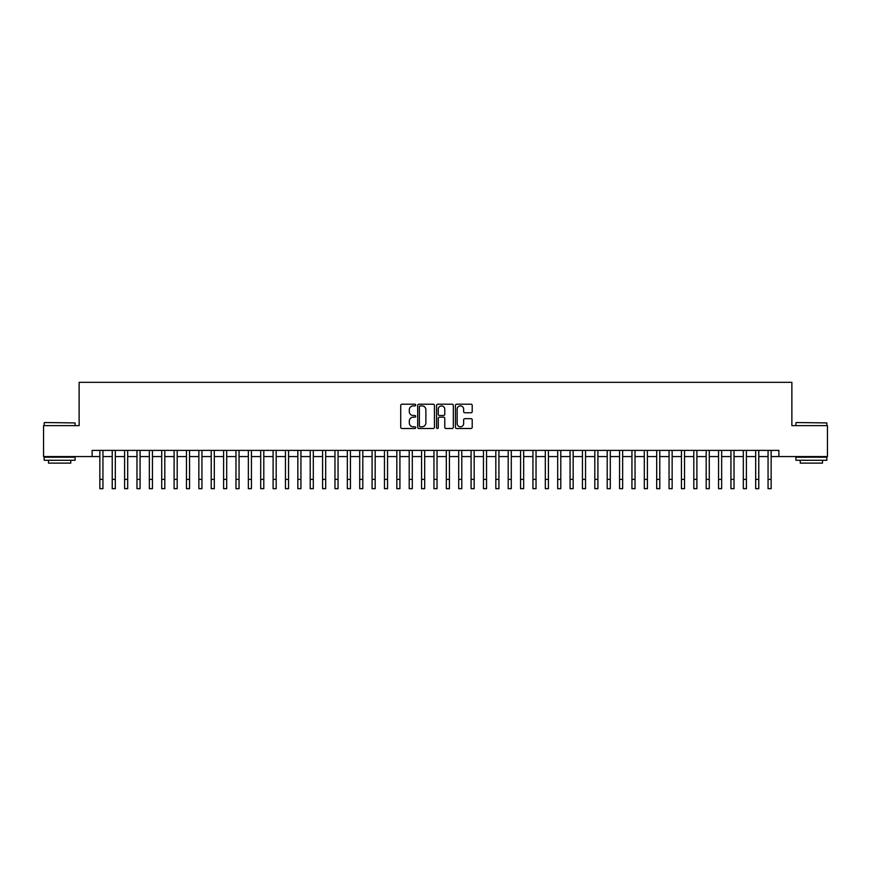 <?xml version="1.0" encoding="UTF-8"?>
<svg xmlns="http://www.w3.org/2000/svg" width="871" height="871" viewBox="0 0 871 871"><rect width="100%" height="100%" fill="white"/><g stroke="black" fill="none" stroke-linecap="round" stroke-linejoin="round"><path stroke-width="1.31" d="M415.707 405.059A0.849 0.849 0 0 0 414.846 404.209L401.945 404.209A1.219 1.219 0 0 0 400.736 405.418L400.736 427.28A1.219 1.219 0 0 0 401.945 428.499L414.846 428.499A0.849 0.849 0 0 0 415.707 427.65A0.849 0.849 0 0 0 414.846 426.801L413.181 426.801A3.887 3.887 0 0 1 409.294 422.914L409.294 421.085A3.887 3.887 0 0 1 413.181 417.198L414.846 417.198A0.849 0.849 0 0 0 415.707 416.349A0.849 0.849 0 0 0 414.846 415.5L413.181 415.5A3.887 3.887 0 0 1 409.294 411.613L409.294 409.795A3.887 3.887 0 0 1 413.181 405.908L414.846 405.908A0.849 0.849 0 0 0 415.707 405.059M470.993 412.767A1.219 1.219 0 0 0 472.213 411.558L472.213 405.418A1.219 1.219 0 0 0 470.993 404.209L456.665 404.209A1.219 1.219 0 0 0 455.446 405.418L455.446 427.28A1.219 1.219 0 0 0 456.665 428.499L470.993 428.499A1.219 1.219 0 0 0 472.213 427.28L472.213 419.876A1.219 1.219 0 0 0 470.993 418.657L464.864 418.657A1.219 1.219 0 0 0 463.644 419.876L463.644 423.546A3.244 3.244 0 0 1 460.4 426.801A3.244 3.244 0 0 1 457.155 423.546L457.155 409.152A3.244 3.244 0 0 1 460.4 405.908A3.244 3.244 0 0 1 463.644 409.152L463.644 411.558A1.219 1.219 0 0 0 464.864 412.767L470.993 412.767M92.119 456.567L43.55 456.567L43.55 425.636L79.13 425.636L79.13 382.325L791.87 382.325L791.87 425.636L827.45 425.636L827.45 456.567L778.881 456.567L778.881 450.383L92.119 450.383L92.119 456.567L99.849 456.567M434.433 405.418A1.219 1.219 0 0 0 433.225 404.209L418.886 404.209A1.219 1.219 0 0 0 417.677 405.418L417.677 427.28A1.219 1.219 0 0 0 418.886 428.499L433.225 428.499A1.219 1.219 0 0 0 434.433 427.28L434.433 405.418M437.775 404.209L452.114 404.209A1.219 1.219 0 0 1 453.323 405.418L453.323 427.28A1.219 1.219 0 0 1 452.114 428.499L445.974 428.499A1.219 1.219 0 0 1 444.765 427.28L444.765 418.418A1.219 1.219 0 0 0 443.546 417.198L439.474 417.198A1.219 1.219 0 0 0 438.265 418.418L438.265 427.65A0.849 0.849 0 0 1 437.416 428.499A0.849 0.849 0 0 1 436.567 427.65L436.567 405.418A1.219 1.219 0 0 1 437.775 404.209M102.941 456.567L112.228 456.567M115.32 456.567L124.597 456.567M127.689 456.567L136.976 456.567M140.068 456.567L149.344 456.567M152.447 456.567L161.723 456.567M164.815 456.567L174.102 456.567M177.194 456.567L186.47 456.567M189.562 456.567L198.849 456.567M201.941 456.567L211.218 456.567M214.31 456.567L223.597 456.567M226.689 456.567L235.965 456.567M239.057 456.567L248.344 456.567M251.436 456.567L260.712 456.567M263.804 456.567L273.091 456.567M276.183 456.567L285.459 456.567M288.562 456.567L297.838 456.567M300.93 456.567L310.218 456.567M313.31 456.567L322.586 456.567M325.678 456.567L334.965 456.567M338.057 456.567L347.333 456.567M350.425 456.567L359.712 456.567M362.804 456.567L372.08 456.567M375.172 456.567L384.459 456.567M387.551 456.567L396.828 456.567M399.92 456.567L409.207 456.567M412.299 456.567L421.575 456.567M424.678 456.567L433.954 456.567M437.046 456.567L446.322 456.567M449.425 456.567L458.701 456.567M461.793 456.567L471.08 456.567M474.172 456.567L483.449 456.567M486.541 456.567L495.828 456.567M498.92 456.567L508.196 456.567M511.288 456.567L520.575 456.567M523.667 456.567L532.943 456.567M536.035 456.567L545.322 456.567M548.414 456.567L557.69 456.567M560.782 456.567L570.07 456.567M573.162 456.567L582.438 456.567M585.541 456.567L594.817 456.567M597.909 456.567L607.196 456.567M610.288 456.567L619.564 456.567M622.656 456.567L631.943 456.567M635.035 456.567L644.311 456.567M647.403 456.567L656.69 456.567M659.783 456.567L669.059 456.567M672.151 456.567L681.438 456.567M684.53 456.567L693.806 456.567M696.898 456.567L706.185 456.567M709.277 456.567L718.553 456.567M721.656 456.567L730.932 456.567M734.024 456.567L743.311 456.567M746.403 456.567L755.68 456.567M758.772 456.567L768.059 456.567M771.151 456.567L778.881 456.567M420.225 405.908A0.849 0.849 0 0 0 419.376 406.757L419.376 425.952A0.849 0.849 0 0 0 420.225 426.801L421.989 426.801A3.887 3.887 0 0 0 425.875 422.914L425.875 409.795A3.887 3.887 0 0 0 421.989 405.908L420.225 405.908M444.765 409.218A3.244 3.244 0 0 0 441.51 405.962A3.244 3.244 0 0 0 438.265 409.218L438.265 414.291A1.219 1.219 0 0 0 439.474 415.5L443.546 415.5A1.219 1.219 0 0 0 444.765 414.291L444.765 409.218M99.849 479.398L102.941 479.398L102.941 488.675L99.849 488.675L99.849 450.383M102.941 479.398L102.941 450.383M44.541 422.533L75.102 422.914L44.541 422.533M59.642 460.28L44.171 460.28L44.171 457.188L75.102 457.188L75.102 460.28L59.642 460.28M70.769 460.28L70.769 463.122L48.504 463.122L48.504 460.28M796.268 422.533L826.829 422.914L796.268 422.533M811.358 460.28L795.898 460.28L795.898 457.188L826.829 457.188L826.829 460.28L811.358 460.28M822.496 460.28L822.496 463.122L800.231 463.122L800.231 460.28M112.228 479.398L115.32 479.398L115.32 488.675L112.228 488.675L112.228 450.383M115.32 479.398L115.32 450.383M124.597 479.398L127.689 479.398L127.689 488.675L124.597 488.675L124.597 450.383M127.689 479.398L127.689 450.383M136.976 479.398L140.068 479.398L140.068 488.675L136.976 488.675L136.976 450.383M140.068 479.398L140.068 450.383M149.344 479.398L152.447 479.398L152.447 488.675L149.344 488.675L149.344 450.383M152.447 479.398L152.447 450.383M161.723 479.398L164.815 479.398L164.815 488.675L161.723 488.675L161.723 450.383M164.815 479.398L164.815 450.383M174.102 479.398L177.194 479.398L177.194 488.675L174.102 488.675L174.102 450.383M177.194 479.398L177.194 450.383M186.47 479.398L189.562 479.398L189.562 488.675L186.47 488.675L186.47 450.383M189.562 479.398L189.562 450.383M198.849 479.398L201.941 479.398L201.941 488.675L198.849 488.675L198.849 450.383M201.941 479.398L201.941 450.383M211.218 479.398L214.31 479.398L214.31 488.675L211.218 488.675L211.218 450.383M214.31 479.398L214.31 450.383M223.597 479.398L226.689 479.398L226.689 488.675L223.597 488.675L223.597 450.383M226.689 479.398L226.689 450.383M235.965 479.398L239.057 479.398L239.057 488.675L235.965 488.675L235.965 450.383M239.057 479.398L239.057 450.383M248.344 479.398L251.436 479.398L251.436 488.675L248.344 488.675L248.344 450.383M251.436 479.398L251.436 450.383M260.712 479.398L263.804 479.398L263.804 488.675L260.712 488.675L260.712 450.383M263.804 479.398L263.804 450.383M273.091 479.398L276.183 479.398L276.183 488.675L273.091 488.675L273.091 450.383M276.183 479.398L276.183 450.383M285.459 479.398L288.562 479.398L288.562 488.675L285.459 488.675L285.459 450.383M288.562 479.398L288.562 450.383M297.838 479.398L300.93 479.398L300.93 488.675L297.838 488.675L297.838 450.383M300.93 479.398L300.93 450.383M310.218 479.398L313.31 479.398L313.31 488.675L310.218 488.675L310.218 450.383M313.31 479.398L313.31 450.383M322.586 479.398L325.678 479.398L325.678 488.675L322.586 488.675L322.586 450.383M325.678 479.398L325.678 450.383M334.965 479.398L338.057 479.398L338.057 488.675L334.965 488.675L334.965 450.383M338.057 479.398L338.057 450.383M347.333 479.398L350.425 479.398L350.425 488.675L347.333 488.675L347.333 450.383M350.425 479.398L350.425 450.383M359.712 479.398L362.804 479.398L362.804 488.675L359.712 488.675L359.712 450.383M362.804 479.398L362.804 450.383M372.08 479.398L375.172 479.398L375.172 488.675L372.08 488.675L372.08 450.383M375.172 479.398L375.172 450.383M384.459 479.398L387.551 479.398L387.551 488.675L384.459 488.675L384.459 450.383M387.551 479.398L387.551 450.383M396.828 479.398L399.92 479.398L399.92 488.675L396.828 488.675L396.828 450.383M399.92 479.398L399.92 450.383M409.207 479.398L412.299 479.398L412.299 488.675L409.207 488.675L409.207 450.383M412.299 479.398L412.299 450.383M421.575 479.398L424.678 479.398L424.678 488.675L421.575 488.675L421.575 450.383M424.678 479.398L424.678 450.383M433.954 479.398L437.046 479.398L437.046 488.675L433.954 488.675L433.954 450.383M437.046 479.398L437.046 450.383M446.322 479.398L449.425 479.398L449.425 488.675L446.322 488.675L446.322 450.383M449.425 479.398L449.425 450.383M458.701 479.398L461.793 479.398L461.793 488.675L458.701 488.675L458.701 450.383M461.793 479.398L461.793 450.383M471.08 479.398L474.172 479.398L474.172 488.675L471.08 488.675L471.08 450.383M474.172 479.398L474.172 450.383M483.449 479.398L486.541 479.398L486.541 488.675L483.449 488.675L483.449 450.383M486.541 479.398L486.541 450.383M495.828 479.398L498.92 479.398L498.92 488.675L495.828 488.675L495.828 450.383M498.92 479.398L498.92 450.383M508.196 479.398L511.288 479.398L511.288 488.675L508.196 488.675L508.196 450.383M511.288 479.398L511.288 450.383M520.575 479.398L523.667 479.398L523.667 488.675L520.575 488.675L520.575 450.383M523.667 479.398L523.667 450.383M532.943 479.398L536.035 479.398L536.035 488.675L532.943 488.675L532.943 450.383M536.035 479.398L536.035 450.383M545.322 479.398L548.414 479.398L548.414 488.675L545.322 488.675L545.322 450.383M548.414 479.398L548.414 450.383M557.69 479.398L560.782 479.398L560.782 488.675L557.69 488.675L557.69 450.383M560.782 479.398L560.782 450.383M570.07 479.398L573.162 479.398L573.162 488.675L570.07 488.675L570.07 450.383M573.162 479.398L573.162 450.383M582.438 479.398L585.541 479.398L585.541 488.675L582.438 488.675L582.438 450.383M585.541 479.398L585.541 450.383M594.817 479.398L597.909 479.398L597.909 488.675L594.817 488.675L594.817 450.383M597.909 479.398L597.909 450.383M607.196 479.398L610.288 479.398L610.288 488.675L607.196 488.675L607.196 450.383M610.288 479.398L610.288 450.383M619.564 479.398L622.656 479.398L622.656 488.675L619.564 488.675L619.564 450.383M622.656 479.398L622.656 450.383M631.943 479.398L635.035 479.398L635.035 488.675L631.943 488.675L631.943 450.383M635.035 479.398L635.035 450.383M644.311 479.398L647.403 479.398L647.403 488.675L644.311 488.675L644.311 450.383M647.403 479.398L647.403 450.383M656.69 479.398L659.783 479.398L659.783 488.675L656.69 488.675L656.69 450.383M659.783 479.398L659.783 450.383M669.059 479.398L672.151 479.398L672.151 488.675L669.059 488.675L669.059 450.383M672.151 479.398L672.151 450.383M681.438 479.398L684.53 479.398L684.53 488.675L681.438 488.675L681.438 450.383M684.53 479.398L684.53 450.383M693.806 479.398L696.898 479.398L696.898 488.675L693.806 488.675L693.806 450.383M696.898 479.398L696.898 450.383M706.185 479.398L709.277 479.398L709.277 488.675L706.185 488.675L706.185 450.383M709.277 479.398L709.277 450.383M718.553 479.398L721.656 479.398L721.656 488.675L718.553 488.675L718.553 450.383M721.656 479.398L721.656 450.383M730.932 479.398L734.024 479.398L734.024 488.675L730.932 488.675L730.932 450.383M734.024 479.398L734.024 450.383M743.311 479.398L746.403 479.398L746.403 488.675L743.311 488.675L743.311 450.383M746.403 479.398L746.403 450.383M755.68 479.398L758.772 479.398L758.772 488.675L755.68 488.675L755.68 450.383M758.772 479.398L758.772 450.383M768.059 479.398L771.151 479.398L771.151 488.675L768.059 488.675L768.059 450.383M771.151 479.398L771.151 450.383M44.171 425.636L44.171 422.914M51.226 457.188L51.226 456.567M68.047 457.188L68.047 456.567M75.102 425.636L75.102 422.914M795.898 425.636L795.898 422.914M802.953 457.188L802.953 456.567M819.774 457.188L819.774 456.567M826.829 425.636L826.829 422.914"/></g></svg>
